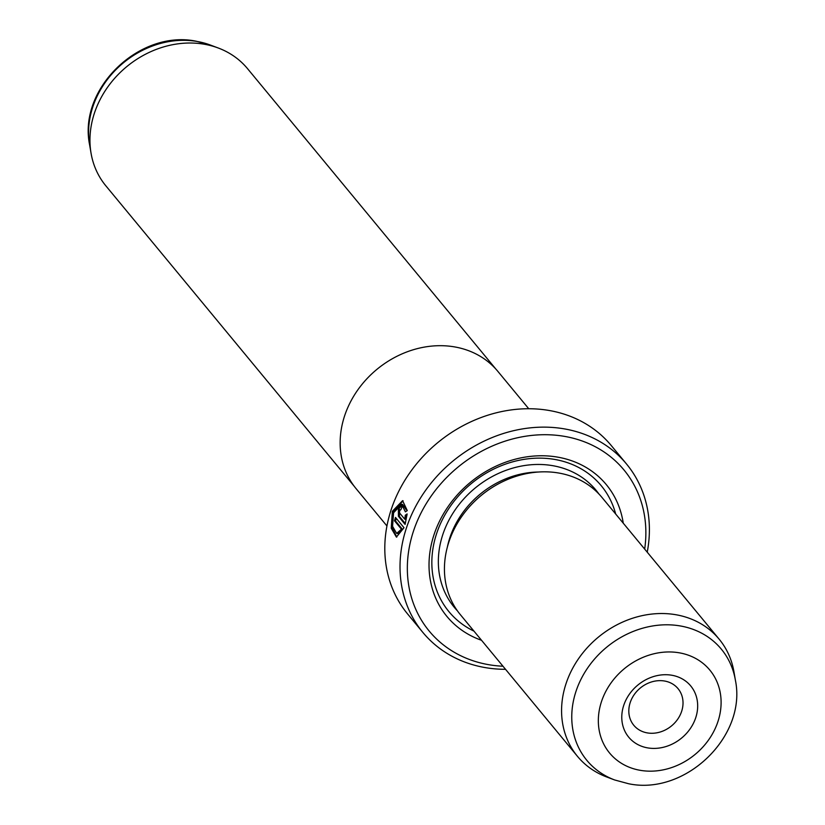 <?xml version="1.0" encoding="UTF-8"?>
<svg xmlns="http://www.w3.org/2000/svg" width="825" height="825" viewBox="0 0 825 825"><rect width="100%" height="100%" fill="white"/><g stroke="black" fill="none" stroke-linecap="round" stroke-linejoin="round"><path stroke-width="1.24" d="M495.866 369.074L247.541 68.671A91.926 78.54 140.4 0 0 218.233 47.994A91.926 78.54 140.4 0 0 204.301 44.23A91.926 78.54 140.4 0 0 91.039 153.141A91.926 78.54 140.4 0 0 105.837 185.811L354.162 486.203M528.743 408.736L497.857 371.374A91.987 78.602 140.4 0 0 454.585 346.902A91.987 78.602 140.4 0 0 357.318 390.607A91.987 78.602 140.4 0 0 356.049 488.596L386.946 525.968M401.6 504.25L393.577 512.789L392.566 526.309L396.65 533.383L401.466 529.217L394.484 520.771A132.134 112.912 -39.6 0 1 395.484 517.419L404.013 527.732L396.402 537.096L391.236 528.227L392.349 511.304L402.59 500.672L407.272 510.582L405.395 511.861L401.6 504.25L402.631 504.426L406.199 509.695M403.095 500.796L393.381 511.49L392.143 527.649L396.794 537.075M400.888 509.664L399.62 510.582L399.599 512.975L404.745 519.203L405.302 515.233L407.137 513.944L405.106 524.401L398.413 516.295L398.403 509.097L401.517 505.921L402.26 506.375A132.134 112.912 140.4 0 0 400.888 509.664L400.929 509.561M399.424 509.283L399.444 516.471L405.333 523.607M671.808 675.242A40.219 34.361 -39.6 0 1 695.702 717.802A40.219 34.361 -39.6 0 1 647.646 747.883A40.219 34.361 -39.6 0 1 623.752 705.323A40.219 34.361 -39.6 0 1 671.808 675.242M647.285 732.899A28.731 24.544 140.4 0 0 677.665 719.256A28.731 24.544 140.4 0 0 678.057 688.658A28.731 24.544 140.4 0 0 664.548 681.017A28.731 24.544 140.4 0 0 634.178 694.66A28.731 24.544 140.4 0 0 633.775 725.257A28.731 24.544 140.4 0 0 647.285 732.899M719.163 639.189L602.013 497.485A91.926 78.54 140.4 0 0 558.783 473.034A91.926 78.54 140.4 0 0 461.588 516.708A91.926 78.54 140.4 0 0 460.319 614.615L577.459 756.329A91.926 78.54 140.4 0 0 606.767 777.006L614.656 779.965A87.254 74.549 -39.6 0 1 578.634 684.358A87.254 74.549 -39.6 0 1 680.295 625.948A87.254 74.549 -39.6 0 1 735.384 680.161L733.961 671.859A91.926 78.54 140.4 0 0 719.163 639.189A91.926 78.54 140.4 0 0 675.933 614.738A91.926 78.54 140.4 0 0 578.738 658.412A91.926 78.54 140.4 0 0 577.459 756.329M623.246 523.163A103.414 88.358 140.4 0 0 557.669 457.132A103.414 88.358 140.4 0 0 436.796 527.257A103.414 88.358 140.4 0 0 481.542 640.293M615.677 513.996A98.814 84.439 140.4 0 0 554.771 459.442A98.814 84.439 140.4 0 0 441.2 522.091A98.814 84.439 140.4 0 0 473.973 631.135M626.546 464.032L611.335 445.634A132.134 112.912 140.4 0 0 549.182 410.489A132.134 112.912 140.4 0 0 409.468 473.261A132.134 112.912 140.4 0 0 407.643 614.017L422.854 632.414A132.134 112.912 -39.6 0 1 424.679 491.669A132.134 112.912 -39.6 0 1 564.403 428.887A132.134 112.912 -39.6 0 1 626.546 464.032A132.134 112.912 -39.6 0 1 647.233 552.173M644.676 549.089A126.39 108.003 140.4 0 0 564.578 436.384A126.39 108.003 140.4 0 0 413.542 530.918A126.39 108.003 140.4 0 0 488.627 664.672A126.39 108.003 140.4 0 0 502.982 666.229M505.529 669.312A132.134 112.912 -39.6 0 1 485.007 667.559A132.134 112.912 -39.6 0 1 422.854 632.414M407.034 514.913L406.323 515.419L405.776 519.379L404.745 519.203M406.323 515.419L405.302 515.233M396.268 518.368A130.989 111.922 140.4 0 0 395.505 520.946L394.484 520.771M395.505 520.946L402.487 529.392L401.466 529.217M402.487 529.392L397.681 533.569L396.65 533.393M89.616 144.839C77.942 88.636 139.672 29.308 196.35 41.25L210.344 45.035A87.254 74.549 140.4 0 0 197.123 41.467A87.254 74.549 140.4 0 0 89.616 144.839L91.039 153.141M399.444 516.471L398.413 516.295M679.264 652.812A65.051 55.584 140.4 0 0 601.528 701.467A65.051 55.584 140.4 0 0 640.179 770.313A65.051 55.584 140.4 0 0 717.915 721.648A65.051 55.584 140.4 0 0 679.264 652.812M538.374 472.024A86.182 73.631 140.4 0 0 447.294 547.326M598.847 493.907A91.926 78.54 140.4 0 0 552.698 465.671A91.926 78.54 140.4 0 0 453.956 511.624A91.926 78.54 140.4 0 0 457.411 610.83M614.656 779.965L628.65 783.75C685.327 795.692 747.058 736.364 735.384 680.161M210.344 45.035L218.233 47.994"/></g></svg>

